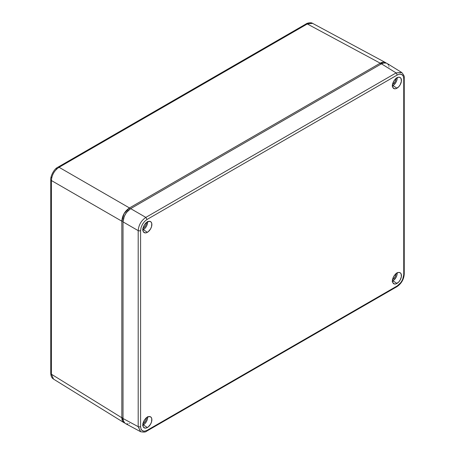 <?xml version="1.0" encoding="UTF-8"?>
<svg xmlns="http://www.w3.org/2000/svg" width="455" height="455" viewBox="0 0 455 455"><rect width="100%" height="100%" fill="white"/><g stroke="black" fill="none" stroke-linecap="round" stroke-linejoin="round"><path stroke-width="0.68" d="M56.864 168.612L56.278 169.05M51.546 177.251L51.478 177.786M385.63 62.636L312.596 23.364L306.175 23.87L57.939 167.19L59.048 167.286L307.296 23.961L306.175 23.87C306.465 23.376 310.822 21.971 312.602 23.37L307.296 23.961L59.048 167.286C54.39 170.483 51.842 174.896 51.398 180.533L50.761 179.577L50.761 373.305L51.398 374.22L51.398 180.533L50.761 179.606C50.295 177.2 53.536 169.146 57.927 167.19L59.048 167.286L129.476 207.946L380.232 63.177L307.296 23.961L380.232 63.177C382.422 61.988 384.225 61.806 385.63 62.636L386.119 62.978L380.232 63.177L129.476 207.946L59.048 167.286C54.39 170.483 51.842 174.896 51.398 180.533L51.398 374.22L53.531 379.106L124.061 422.718C122.64 421.91 121.9 420.266 121.832 417.77L51.398 374.22L121.832 417.77L121.832 221.193L51.398 180.533L121.832 221.193L124.061 213.651L129.476 207.946L130.09 208.993L129.476 207.946C124.801 211.131 122.253 215.545 121.832 221.193L121.832 417.77L123.015 417.775L121.832 417.77L124.602 422.968L124.061 422.718M53.548 379.112C51.79 378.048 50.863 376.109 50.761 373.299L51.398 374.22M380.829 64.2L380.232 63.177L380.829 64.2M123.038 221.198L121.832 221.193L123.038 221.198M392.46 281.031A5.966 3.441 120 0 0 392.932 280.786L396.953 283.437A6.364 3.674 -60 0 1 393.62 283.653A6.364 3.674 -60 0 1 392.841 278.511A6.364 3.674 -60 0 1 396.953 273.046L398.677 272.448L400.138 272.733L401.111 273.853L401.367 276.708L400.138 280.081L398.677 282.049L396.077 283.846L394.457 284.005L392.801 282.629L392.546 279.774L393.774 276.407L395.236 274.439L396.953 273.046A6.364 3.674 -60 0 1 399.973 272.647A6.364 3.674 -60 0 1 401.151 277.686A6.364 3.674 -60 0 1 396.953 283.437L392.932 280.786A5.966 3.441 120 0 0 397.118 272.954M142.876 229.894A5.966 3.441 120 0 0 143.348 229.656L147.374 232.306A6.364 3.674 -60 0 1 144.036 232.522A6.364 3.674 -60 0 1 143.257 227.375A6.364 3.674 -60 0 1 147.374 221.915L149.871 221.346L151.111 222.063L151.782 223.547L151.526 226.698L150.554 228.945L148.25 231.697L146.493 232.71L144.872 232.869L143.217 231.498L142.876 229.707L143.217 227.523L144.872 224.235L147.374 221.915A6.364 3.674 -60 0 1 150.389 221.517A6.364 3.674 -60 0 1 151.572 226.556A6.364 3.674 -60 0 1 147.374 232.306L143.348 229.656A5.966 3.441 120 0 0 147.539 221.824M142.876 425.124A5.966 3.441 120 0 0 143.348 424.885L147.374 427.535A6.364 3.674 -60 0 1 144.036 427.751A6.364 3.674 -60 0 1 143.257 422.604A6.364 3.674 -60 0 1 147.374 417.144L149.871 416.575L151.111 417.292L151.782 418.776L151.526 421.927L150.554 424.174L148.25 426.926L146.493 427.939L144.872 428.098L143.217 426.727L142.876 424.936L143.217 422.752L144.872 419.464L147.374 417.144A6.364 3.674 -60 0 1 150.389 416.746A6.364 3.674 -60 0 1 151.572 421.785A6.364 3.674 -60 0 1 147.374 427.535L143.348 424.885A5.966 3.441 120 0 0 147.539 417.053M392.46 85.802A5.966 3.441 120 0 0 392.932 85.557L396.953 88.207A6.364 3.674 -60 0 1 393.62 88.424A6.364 3.674 -60 0 1 392.841 83.282A6.364 3.674 -60 0 1 396.953 77.816L398.677 77.219L400.138 77.504L401.111 78.624L401.367 81.479L400.138 84.852L398.677 86.82L396.077 88.617L394.457 88.776L392.801 87.4L392.546 84.545L393.774 81.178L395.236 79.21L396.953 77.816A6.364 3.674 -60 0 1 399.973 77.418A6.364 3.674 -60 0 1 401.151 82.457A6.364 3.674 -60 0 1 396.953 88.207L392.932 85.557A5.966 3.441 120 0 0 397.118 77.725M140.538 431.676L138.195 426.665L123.015 418.503L123.555 421.444L125.256 423.457L140.749 431.778L138.195 426.665L139.395 426.944L140.589 426.653L140.589 230.628L139.395 230.918L138.195 230.639C138.667 225.026 141.215 220.612 145.839 217.393L130.665 208.635L145.839 217.393L147.028 219.475L144.559 221.466L142.472 224.281L141.078 227.494L140.589 230.628L140.589 426.653L141.078 429.219L141.676 430.163L143.444 431.181L144.559 431.226L147.028 430.373L397.3 285.876L399.769 283.886L401.856 281.071L403.249 277.857L403.739 274.723L403.739 78.698L403.249 76.133L402.652 75.189L400.883 74.171L399.769 74.125L397.3 74.978L147.028 219.475L144.559 221.466L142.472 224.281L141.078 227.494L140.589 230.628L139.395 230.918L138.195 230.639C138.667 225.026 141.215 220.612 145.839 217.393L147.028 219.475L397.3 74.978L396.112 72.902L401.822 72.555L386.864 63.302L384.276 62.836L381.461 63.836L396.112 72.902L145.839 217.393L130.665 208.635L127.849 210.875L125.256 214.339L123.555 218.32L123.015 221.881L138.195 230.639L138.195 426.665L139.395 426.944L140.589 426.653L141.078 429.219L142.472 430.822L144.559 431.226L147.028 430.373L146.681 431.152L396.948 286.661L397.3 285.876L400.878 282.555L402.652 279.484L403.739 274.723L404.239 274.035L404.239 77.998L403.739 78.698L403.249 76.133L401.856 74.529L399.769 74.125L397.3 74.978L396.112 72.902L401.611 72.419C403.79 74.83 404.666 76.69 404.239 78.01L403.739 78.698L403.739 274.723L404.239 274.035C403.841 279.41 401.412 283.619 396.953 286.656L397.3 285.876L147.028 430.373L146.681 431.147C145.754 432.176 143.7 432.347 140.527 431.664M395.833 273.859A4.135 2.389 -60 0 1 392.932 279.296L392.693 279.034L392.932 279.296L394.047 278.392L395.361 276.39L395.799 273.603M146.254 222.722A4.135 2.389 -60 0 1 143.348 228.16L143.109 227.898L143.348 228.16L143.916 227.767L145.412 225.981L146.049 224.52L146.214 222.472M146.254 417.952A4.135 2.389 -60 0 1 143.348 423.389L143.109 423.127L143.348 423.389L143.916 422.996L145.412 421.211L146.049 419.749L146.214 417.701M395.833 78.63A4.135 2.389 -60 0 1 392.932 84.067L392.693 83.805L392.932 84.067L394.047 83.163L395.361 81.161L395.799 78.374M397.067 272.579L396.828 275.531L395.913 277.641L393.751 280.217L392.108 281.167M392.358 279.558L392.932 279.296A4.135 2.389 -60 0 1 392.597 279.467M147.483 221.448L147.244 224.4L146.328 226.505L144.957 228.353L142.523 230.037M142.773 228.427L143.348 228.16A4.135 2.389 -60 0 1 143.012 228.33M147.483 416.678L147.244 419.629L146.328 421.734L144.957 423.582L142.523 425.266M142.773 423.656L143.348 423.389A4.135 2.389 -60 0 1 143.012 423.56M397.067 77.35L396.828 80.302L395.913 82.412L393.751 84.988L392.108 85.938M392.358 84.329L392.932 84.067A4.135 2.389 -60 0 1 392.597 84.238M145.839 217.393L396.112 72.902L381.455 63.836L130.665 208.635L145.839 217.393M386.864 63.302L384.276 62.836L381.461 63.836L396.112 72.902L381.455 63.836L130.665 208.635L126.479 212.491L124.26 216.33L123.015 221.881L123.015 418.503L138.195 426.665L138.195 230.639L123.015 221.881L123.015 418.503L123.555 421.444L125.256 423.457M126.479 423.895L127.849 423.923M129.129 423.628L129.436 423.514M389.008 66.891L388.951 66.572M388.57 65.315L387.859 64.144M146.089 223.752L146.493 223.843"/></g></svg>
